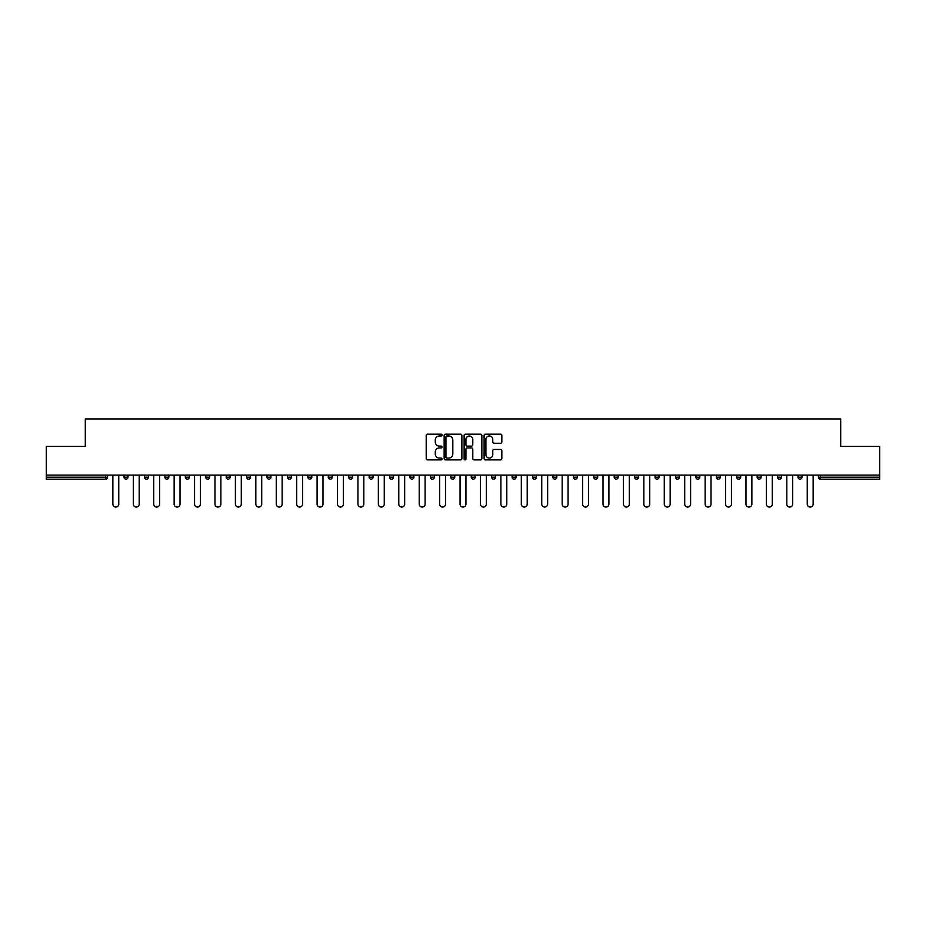 <?xml version="1.0" encoding="UTF-8"?>
<svg xmlns="http://www.w3.org/2000/svg" width="926" height="926" viewBox="0 0 926 926"><rect width="100%" height="100%" fill="white"/><g stroke="black" fill="none" stroke-linecap="round" stroke-linejoin="round"><path stroke-width="1.39" d="M442.049 435.081A0.903 0.903 0 0 0 441.158 434.178L427.499 434.178A1.285 1.285 0 0 0 426.215 435.463L426.215 458.59A1.285 1.285 0 0 0 427.499 459.875L441.158 459.875A0.903 0.903 0 0 0 442.049 458.983A0.903 0.903 0 0 0 441.158 458.081L439.387 458.081A4.109 4.109 0 0 1 435.278 453.971L435.278 452.038A4.109 4.109 0 0 1 439.387 447.929L441.158 447.929A0.903 0.903 0 0 0 442.049 447.026A0.903 0.903 0 0 0 441.158 446.124L439.387 446.124A4.109 4.109 0 0 1 435.278 442.015L435.278 440.093A4.109 4.109 0 0 1 439.387 435.972L441.158 435.972A0.903 0.903 0 0 0 442.049 435.081M500.549 443.241A1.285 1.285 0 0 0 501.834 441.957L501.834 435.463A1.285 1.285 0 0 0 500.549 434.178L485.386 434.178A1.285 1.285 0 0 0 484.101 435.463L484.101 458.59A1.285 1.285 0 0 0 485.386 459.875L500.549 459.875A1.285 1.285 0 0 0 501.834 458.59L501.834 450.754A1.285 1.285 0 0 0 500.549 449.469L494.067 449.469A1.285 1.285 0 0 0 492.782 450.754L492.782 454.643A3.438 3.438 0 0 1 489.345 458.081A3.438 3.438 0 0 1 485.907 454.643L485.907 439.41A3.438 3.438 0 0 1 489.345 435.972A3.438 3.438 0 0 1 492.782 439.41L492.782 441.957A1.285 1.285 0 0 0 494.067 443.241L500.549 443.241M46.3 475.107L46.3 446.436L85.308 446.436L85.308 418.946L840.692 418.946L840.692 446.436L879.7 446.436L879.7 475.107L46.3 475.107L46.3 477.203L105.599 477.203L105.599 475.107M461.877 435.463A1.285 1.285 0 0 0 460.592 434.178L445.429 434.178A1.285 1.285 0 0 0 444.144 435.463L444.144 458.59A1.285 1.285 0 0 0 445.429 459.875L460.592 459.875A1.285 1.285 0 0 0 461.877 458.59L461.877 435.463M465.408 434.178L480.571 434.178A1.285 1.285 0 0 1 481.856 435.463L481.856 458.59A1.285 1.285 0 0 1 480.571 459.875L474.089 459.875A1.285 1.285 0 0 1 472.792 458.59L472.792 449.214A1.285 1.285 0 0 0 471.508 447.929L467.213 447.929A1.285 1.285 0 0 0 465.928 449.214L465.928 458.983A0.903 0.903 0 0 1 465.026 459.875A0.903 0.903 0 0 1 464.123 458.983L464.123 435.463A1.285 1.285 0 0 1 465.408 434.178M107.566 475.107L107.566 477.203A1.968 1.968 0 0 1 105.599 479.17L46.3 479.17L46.3 477.203M879.7 475.107L879.7 479.17L820.401 479.17A1.968 1.968 0 0 1 818.434 477.203L818.434 475.107M124.061 477.203A1.968 1.968 0 0 0 126.029 479.17A1.968 1.968 0 0 0 127.985 477.203L127.985 475.107L127.985 477.203L124.061 477.203A1.968 1.968 0 0 0 126.029 479.17A1.968 1.968 0 0 1 124.061 477.203L124.061 475.107M105.599 479.17A1.968 1.968 0 0 0 107.566 477.203A1.968 1.968 0 0 1 105.599 479.17L105.599 477.203L107.566 477.203M144.491 475.107L144.491 477.203L144.491 475.107M148.415 475.107L148.415 477.203L148.415 475.107M164.909 477.203A1.968 1.968 0 0 0 166.877 479.17A1.968 1.968 0 0 0 168.833 477.203A1.968 1.968 0 0 1 166.877 479.17A1.968 1.968 0 0 0 168.833 477.203L168.833 475.107L168.833 477.203L164.909 477.203A1.968 1.968 0 0 0 166.877 479.17A1.968 1.968 0 0 1 164.909 477.203L164.909 475.107M185.327 475.107L185.327 477.203L185.327 475.107M189.263 475.107L189.263 477.203A1.968 1.968 0 0 1 187.295 479.17A1.968 1.968 0 0 1 185.327 477.203A1.968 1.968 0 0 0 187.295 479.17A1.968 1.968 0 0 0 189.263 477.203A1.968 1.968 0 0 1 187.295 479.17A1.968 1.968 0 0 1 185.327 477.203L189.263 477.203M205.757 477.203A1.968 1.968 0 0 0 207.713 479.17A1.968 1.968 0 0 0 209.681 477.203A1.968 1.968 0 0 1 207.713 479.17A1.968 1.968 0 0 0 209.681 477.203L209.681 475.107L209.681 477.203L205.757 477.203A1.968 1.968 0 0 0 207.713 479.17A1.968 1.968 0 0 1 205.757 477.203L205.757 475.107M230.099 475.107L230.099 477.203A1.968 1.968 0 0 1 228.143 479.17A1.968 1.968 0 0 1 226.175 477.203L226.175 475.107M248.562 479.17A1.968 1.968 0 0 0 250.529 477.203L250.529 475.107L250.529 477.203A1.968 1.968 0 0 1 248.562 479.17A1.968 1.968 0 0 1 246.594 477.203L246.594 475.107M270.948 475.107L270.948 477.203A1.968 1.968 0 0 1 268.98 479.17A1.968 1.968 0 0 1 267.024 477.203L267.024 475.107M291.366 475.107L291.366 477.203A1.968 1.968 0 0 1 289.41 479.17A1.968 1.968 0 0 1 287.442 477.203L287.442 475.107M307.872 475.107L307.872 477.203L307.872 475.107M311.796 475.107L311.796 477.203L311.796 475.107M332.214 475.107L332.214 477.203A1.968 1.968 0 0 1 330.258 479.17A1.968 1.968 0 0 1 328.29 477.203L328.29 475.107M348.708 475.107L348.708 477.203L348.708 475.107M352.644 475.107L352.644 477.203A1.968 1.968 0 0 1 350.676 479.17A1.968 1.968 0 0 1 348.708 477.203L352.644 477.203A1.968 1.968 0 0 1 350.676 479.17M373.062 475.107L373.062 477.203L369.138 477.203A1.968 1.968 0 0 0 371.095 479.17A1.968 1.968 0 0 1 369.138 477.203L369.138 475.107M393.481 475.107L393.481 477.203A1.968 1.968 0 0 1 391.524 479.17A1.968 1.968 0 0 1 389.557 477.203L389.557 475.107M413.91 475.107L413.91 477.203A1.968 1.968 0 0 1 411.943 479.17A1.968 1.968 0 0 1 409.975 477.203L409.975 475.107M430.405 475.107L430.405 477.203L430.405 475.107M434.329 475.107L434.329 477.203A1.968 1.968 0 0 1 432.361 479.17A1.968 1.968 0 0 1 430.405 477.203L434.329 477.203A1.968 1.968 0 0 1 432.361 479.17M452.791 479.17A1.968 1.968 0 0 0 454.747 477.203L454.747 475.107L454.747 477.203A1.968 1.968 0 0 1 452.791 479.17A1.968 1.968 0 0 1 450.823 477.203L450.823 475.107M475.177 475.107L475.177 477.203A1.968 1.968 0 0 1 473.209 479.17A1.968 1.968 0 0 1 471.253 477.203L471.253 475.107M495.595 475.107L495.595 477.203A1.968 1.968 0 0 1 493.639 479.17A1.968 1.968 0 0 1 491.671 477.203L491.671 475.107M512.09 475.107L512.09 477.203L512.09 475.107M516.025 475.107L516.025 477.203A1.968 1.968 0 0 1 514.057 479.17A1.968 1.968 0 0 1 512.09 477.203L516.025 477.203A1.968 1.968 0 0 1 514.057 479.17M532.519 475.107L532.519 477.203L532.519 475.107M536.443 475.107L536.443 477.203A1.968 1.968 0 0 1 534.476 479.17A1.968 1.968 0 0 1 532.519 477.203L536.443 477.203A1.968 1.968 0 0 1 534.476 479.17M552.938 475.107L552.938 477.203L552.938 475.107M556.862 475.107L556.862 477.203L556.862 475.107M573.356 475.107L573.356 477.203L573.356 475.107M577.292 475.107L577.292 477.203L577.292 475.107M597.71 475.107L597.71 477.203A1.968 1.968 0 0 1 595.742 479.17A1.968 1.968 0 0 1 593.786 477.203L593.786 475.107M618.128 475.107L618.128 477.203L614.204 477.203A1.968 1.968 0 0 0 616.172 479.17A1.968 1.968 0 0 1 614.204 477.203L614.204 475.107M638.558 475.107L638.558 477.203A1.968 1.968 0 0 1 636.59 479.17A1.968 1.968 0 0 1 634.634 477.203L634.634 475.107M655.052 475.107L655.052 477.203L655.052 475.107M658.976 475.107L658.976 477.203L658.976 475.107M679.406 475.107L679.406 477.203A1.968 1.968 0 0 1 677.438 479.17A1.968 1.968 0 0 1 675.471 477.203L675.471 475.107M699.825 475.107L699.825 477.203L695.901 477.203A1.968 1.968 0 0 0 697.857 479.17A1.968 1.968 0 0 1 695.901 477.203L695.901 475.107M720.243 475.107L720.243 477.203A1.968 1.968 0 0 1 718.287 479.17A1.968 1.968 0 0 1 716.319 477.203L716.319 475.107M740.673 475.107L740.673 477.203L736.737 477.203A1.968 1.968 0 0 0 738.705 479.17A1.968 1.968 0 0 1 736.737 477.203L736.737 475.107M761.091 475.107L761.091 477.203A1.968 1.968 0 0 1 759.123 479.17A1.968 1.968 0 0 1 757.167 477.203L757.167 475.107M781.509 475.107L781.509 477.203L777.585 477.203A1.968 1.968 0 0 0 779.553 479.17A1.968 1.968 0 0 1 777.585 477.203L777.585 475.107M801.939 475.107L801.939 477.203A1.968 1.968 0 0 1 799.971 479.17A1.968 1.968 0 0 1 798.015 477.203L798.015 475.107M146.447 479.17A1.968 1.968 0 0 1 144.491 477.203L148.415 477.203A1.968 1.968 0 0 1 146.447 479.17A1.968 1.968 0 0 0 148.415 477.203A1.968 1.968 0 0 1 146.447 479.17M309.828 479.17A1.968 1.968 0 0 1 307.872 477.203L311.796 477.203A1.968 1.968 0 0 1 309.828 479.17A1.968 1.968 0 0 0 311.796 477.203M371.095 479.17A1.968 1.968 0 0 0 373.062 477.203A1.968 1.968 0 0 1 371.095 479.17A1.968 1.968 0 0 1 369.138 477.203M554.905 479.17A1.968 1.968 0 0 1 552.938 477.203A1.968 1.968 0 0 0 554.905 479.17A1.968 1.968 0 0 0 556.862 477.203A1.968 1.968 0 0 1 554.905 479.17A1.968 1.968 0 0 1 552.938 477.203L556.862 477.203M575.324 479.17A1.968 1.968 0 0 1 573.356 477.203A1.968 1.968 0 0 0 575.324 479.17A1.968 1.968 0 0 0 577.292 477.203A1.968 1.968 0 0 1 575.324 479.17A1.968 1.968 0 0 1 573.356 477.203L577.292 477.203A1.968 1.968 0 0 1 575.324 479.17M618.128 477.203A1.968 1.968 0 0 1 616.172 479.17A1.968 1.968 0 0 0 618.128 477.203A1.968 1.968 0 0 1 616.172 479.17A1.968 1.968 0 0 1 614.204 477.203M657.02 479.17A1.968 1.968 0 0 1 655.052 477.203A1.968 1.968 0 0 0 657.02 479.17A1.968 1.968 0 0 0 658.976 477.203A1.968 1.968 0 0 1 657.02 479.17A1.968 1.968 0 0 1 655.052 477.203L658.976 477.203M697.857 479.17A1.968 1.968 0 0 0 699.825 477.203A1.968 1.968 0 0 1 697.857 479.17A1.968 1.968 0 0 1 695.901 477.203M740.673 477.203A1.968 1.968 0 0 1 738.705 479.17A1.968 1.968 0 0 0 740.673 477.203A1.968 1.968 0 0 1 738.705 479.17A1.968 1.968 0 0 1 736.737 477.203M779.553 479.17A1.968 1.968 0 0 0 781.509 477.203A1.968 1.968 0 0 1 779.553 479.17A1.968 1.968 0 0 1 777.585 477.203M799.971 479.17A1.968 1.968 0 0 0 801.939 477.203A1.968 1.968 0 0 1 799.971 479.17M820.401 475.107L820.401 479.17A1.968 1.968 0 0 1 818.434 477.203L879.7 477.203M446.841 435.972A0.903 0.903 0 0 0 445.938 436.875L445.938 457.178A0.903 0.903 0 0 0 446.841 458.081L448.705 458.081A4.109 4.109 0 0 0 452.814 453.971L452.814 440.093A4.109 4.109 0 0 0 448.705 435.972L446.841 435.972M472.792 439.48A3.438 3.438 0 0 0 469.366 436.042A3.438 3.438 0 0 0 465.928 439.48L465.928 444.839A1.285 1.285 0 0 0 467.213 446.124L471.508 446.124A1.285 1.285 0 0 0 472.792 444.839L472.792 439.48M112.868 504.103L112.868 475.107L112.868 504.103A2.94 2.94 0 0 0 115.819 507.054A2.94 2.94 0 0 0 118.759 504.103L118.759 475.107M133.298 504.103L133.298 475.107L133.298 504.103A2.94 2.94 0 0 0 136.238 507.054A2.94 2.94 0 0 0 139.189 504.103L139.189 475.107M153.716 504.103L153.716 475.107L153.716 504.103A2.94 2.94 0 0 0 156.656 507.054A2.94 2.94 0 0 0 159.608 504.103L159.608 475.107M174.134 504.103L174.134 475.107L174.134 504.103A2.94 2.94 0 0 0 177.086 507.054A2.94 2.94 0 0 0 180.026 504.103L180.026 475.107M194.564 504.103L194.564 475.107L194.564 504.103A2.94 2.94 0 0 0 197.504 507.054A2.94 2.94 0 0 0 200.456 504.103L200.456 475.107M214.982 504.103L214.982 475.107L214.982 504.103A2.94 2.94 0 0 0 217.934 507.054A2.94 2.94 0 0 0 220.874 504.103L220.874 475.107M235.401 504.103L235.401 475.107L235.401 504.103A2.94 2.94 0 0 0 238.352 507.054A2.94 2.94 0 0 0 241.292 504.103L241.292 475.107M255.831 504.103L255.831 475.107L255.831 504.103A2.94 2.94 0 0 0 258.771 507.054A2.94 2.94 0 0 0 261.722 504.103L261.722 475.107M276.249 504.103L276.249 475.107L276.249 504.103A2.94 2.94 0 0 0 279.201 507.054A2.94 2.94 0 0 0 282.141 504.103L282.141 475.107M296.679 504.103L296.679 475.107L296.679 504.103A2.94 2.94 0 0 0 299.619 507.054A2.94 2.94 0 0 0 302.559 504.103L302.559 475.107M317.097 504.103L317.097 475.107L317.097 504.103A2.94 2.94 0 0 0 320.037 507.054A2.94 2.94 0 0 0 322.989 504.103L322.989 475.107M337.515 504.103L337.515 475.107L337.515 504.103A2.94 2.94 0 0 0 340.467 507.054A2.94 2.94 0 0 0 343.407 504.103L343.407 475.107M357.945 504.103L357.945 475.107L357.945 504.103A2.94 2.94 0 0 0 360.885 507.054A2.94 2.94 0 0 0 363.837 504.103L363.837 475.107M378.364 504.103L378.364 475.107L378.364 504.103A2.94 2.94 0 0 0 381.315 507.054A2.94 2.94 0 0 0 384.255 504.103L384.255 475.107M398.782 504.103L398.782 475.107L398.782 504.103A2.94 2.94 0 0 0 401.734 507.054A2.94 2.94 0 0 0 404.674 504.103L404.674 475.107M419.212 504.103L419.212 475.107L419.212 504.103A2.94 2.94 0 0 0 422.152 507.054A2.94 2.94 0 0 0 425.103 504.103L425.103 475.107M439.63 504.103L439.63 475.107L439.63 504.103A2.94 2.94 0 0 0 442.582 507.054A2.94 2.94 0 0 0 445.522 504.103L445.522 475.107M460.06 504.103L460.06 475.107L460.06 504.103A2.94 2.94 0 0 0 463 507.054A2.94 2.94 0 0 0 465.94 504.103L465.94 475.107M480.478 504.103L480.478 475.107L480.478 504.103A2.94 2.94 0 0 0 483.418 507.054A2.94 2.94 0 0 0 486.37 504.103L486.37 475.107M500.897 504.103L500.897 475.107L500.897 504.103A2.94 2.94 0 0 0 503.848 507.054A2.94 2.94 0 0 0 506.788 504.103L506.788 475.107M521.326 504.103L521.326 475.107L521.326 504.103A2.94 2.94 0 0 0 524.266 507.054A2.94 2.94 0 0 0 527.218 504.103L527.218 475.107M541.745 504.103L541.745 475.107L541.745 504.103A2.94 2.94 0 0 0 544.685 507.054A2.94 2.94 0 0 0 547.636 504.103L547.636 475.107M562.163 504.103L562.163 475.107L562.163 504.103A2.94 2.94 0 0 0 565.115 507.054A2.94 2.94 0 0 0 568.055 504.103L568.055 475.107M582.593 504.103L582.593 475.107L582.593 504.103A2.94 2.94 0 0 0 585.533 507.054A2.94 2.94 0 0 0 588.485 504.103L588.485 475.107M603.011 504.103L603.011 475.107L603.011 504.103A2.94 2.94 0 0 0 605.963 507.054A2.94 2.94 0 0 0 608.903 504.103L608.903 475.107M623.441 504.103L623.441 475.107L623.441 504.103A2.94 2.94 0 0 0 626.381 507.054A2.94 2.94 0 0 0 629.321 504.103L629.321 475.107M643.859 504.103L643.859 475.107L643.859 504.103A2.94 2.94 0 0 0 646.799 507.054A2.94 2.94 0 0 0 649.751 504.103L649.751 475.107M664.278 504.103L664.278 475.107L664.278 504.103A2.94 2.94 0 0 0 667.229 507.054A2.94 2.94 0 0 0 670.169 504.103L670.169 475.107M684.708 504.103L684.708 475.107L684.708 504.103A2.94 2.94 0 0 0 687.648 507.054A2.94 2.94 0 0 0 690.599 504.103L690.599 475.107M705.126 504.103L705.126 475.107L705.126 504.103A2.94 2.94 0 0 0 708.066 507.054A2.94 2.94 0 0 0 711.018 504.103L711.018 475.107M725.544 504.103L725.544 475.107L725.544 504.103A2.94 2.94 0 0 0 728.496 507.054A2.94 2.94 0 0 0 731.436 504.103L731.436 475.107M745.974 504.103L745.974 475.107L745.974 504.103A2.94 2.94 0 0 0 748.914 507.054A2.94 2.94 0 0 0 751.866 504.103L751.866 475.107M766.392 504.103L766.392 475.107L766.392 504.103A2.94 2.94 0 0 0 769.344 507.054A2.94 2.94 0 0 0 772.284 504.103L772.284 475.107M786.811 504.103L786.811 475.107L786.811 504.103A2.94 2.94 0 0 0 789.762 507.054A2.94 2.94 0 0 0 792.702 504.103L792.702 475.107M807.24 504.103L807.24 475.107L807.24 504.103A2.94 2.94 0 0 0 810.181 507.054A2.94 2.94 0 0 0 813.132 504.103L813.132 475.107M126.029 479.17A1.968 1.968 0 0 0 127.985 477.203M228.143 479.17A1.968 1.968 0 0 0 230.099 477.203L226.175 477.203M250.529 477.203L246.594 477.203M268.98 479.17A1.968 1.968 0 0 0 270.948 477.203L267.024 477.203M289.41 479.17A1.968 1.968 0 0 0 291.366 477.203L287.442 477.203M330.258 479.17A1.968 1.968 0 0 0 332.214 477.203L328.29 477.203M391.524 479.17A1.968 1.968 0 0 0 393.481 477.203L389.557 477.203M411.943 479.17A1.968 1.968 0 0 0 413.91 477.203L409.975 477.203M454.747 477.203L450.823 477.203M473.209 479.17A1.968 1.968 0 0 0 475.177 477.203L471.253 477.203M493.639 479.17A1.968 1.968 0 0 0 495.595 477.203L491.671 477.203M595.742 479.17A1.968 1.968 0 0 0 597.71 477.203L593.786 477.203M636.59 479.17A1.968 1.968 0 0 0 638.558 477.203L634.634 477.203M677.438 479.17A1.968 1.968 0 0 0 679.406 477.203L675.471 477.203M718.287 479.17A1.968 1.968 0 0 0 720.243 477.203L716.319 477.203M759.123 479.17A1.968 1.968 0 0 0 761.091 477.203L757.167 477.203M801.939 477.203L798.015 477.203M820.401 479.17A1.968 1.968 0 0 1 818.434 477.203"/></g></svg>
